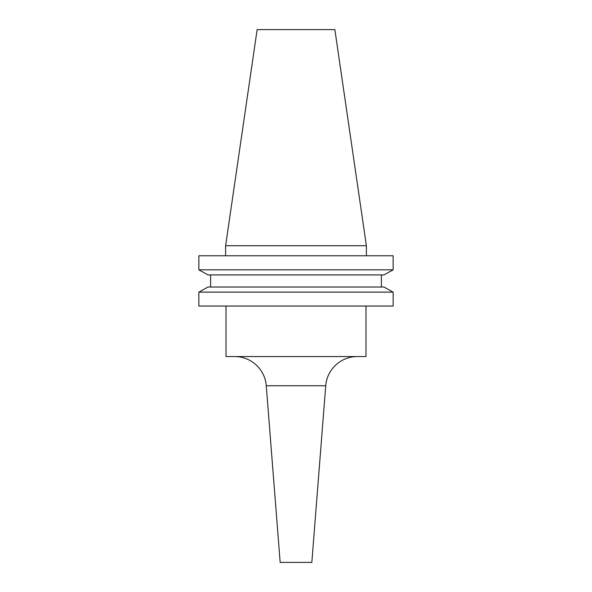 <?xml version="1.0" encoding="UTF-8"?>
<svg xmlns="http://www.w3.org/2000/svg" width="592" height="592" viewBox="0 0 592 592"><rect width="100%" height="100%" fill="white"/><g stroke="black" fill="none" stroke-linecap="round" stroke-linejoin="round"><path stroke-width="0.89" d="M234.691 356.562A31.665 31.665 0 0 1 266.267 385.747L280.164 562.4L311.836 562.4L325.733 385.747L266.267 385.747M357.309 356.562A31.665 31.665 0 0 0 325.733 385.747M226.018 306.049L226.018 356.562L365.982 356.562L365.982 306.049M225.619 245.724L366.381 245.724L334.865 29.6L257.135 29.6L225.619 245.724L225.619 255.781M366.381 245.724L366.381 255.781M383.971 274.917L393.14 269.819L198.86 269.819L208.029 274.917L198.86 269.819L198.86 255.781L393.14 255.781L393.14 269.819L383.971 274.917L208.029 274.917M208.029 287.024L198.86 292.122L208.029 287.024L383.971 287.024L393.14 292.122L198.86 292.122L198.86 306.049L393.14 306.049L393.14 292.122L383.971 287.024M210.611 287.024L210.611 274.917M381.389 287.024L381.389 274.917"/></g></svg>
